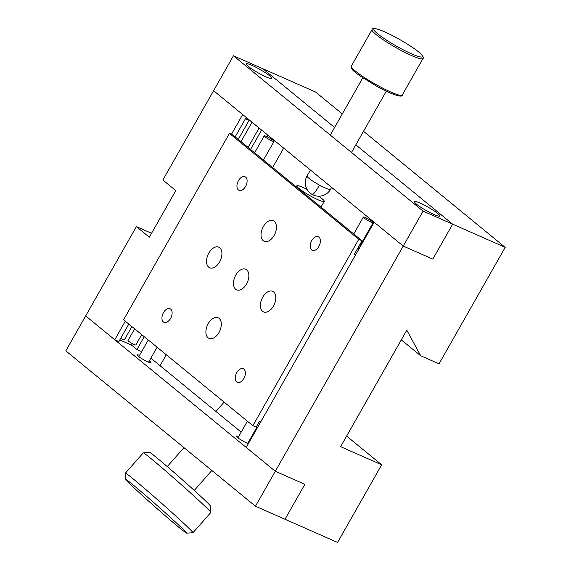 <?xml version="1.0" encoding="UTF-8"?>
<svg xmlns="http://www.w3.org/2000/svg" width="571" height="571" viewBox="0 0 571 571"><rect width="100%" height="100%" fill="white"/><g stroke="black" fill="none" stroke-linecap="round" stroke-linejoin="round"><path stroke-width="0.86" d="M246.215 447.436L374.148 222.233L403.24 246.065L432.797 259.113L403.24 246.065L275.308 471.268L246.215 447.436M342.3 113.922L315.542 92.002L263.003 68.813L334.606 127.469L263.003 68.813L233.446 55.765L162.863 180.015L175.789 190.607L149.324 237.201L136.39 226.608L85.664 315.913L275.308 471.268L304.864 484.315L285.015 519.26L255.458 506.213L275.308 471.268L304.864 484.315L285.015 519.26L337.554 542.45L381.671 464.794L340.623 446.672L406.795 330.188L420.72 355.762L439.02 363.841L505.192 247.357L363.513 131.301M283.666 148.117L272.638 167.531M420.72 355.762L401.299 339.859M381.671 464.794L346.633 436.094M166.282 354.748L160.066 365.697M505.192 247.357L452.646 224.167L432.797 259.113L452.646 224.167L355.819 144.848L452.646 224.167L423.097 211.12L403.24 246.065L213.597 90.71L242.689 114.543L231.476 134.285M136.39 226.608L151.543 233.296M128.803 324.05L118.861 341.558L114.757 339.752L85.664 315.913L65.808 350.858L255.458 506.213M235.159 136.833L246.194 117.419M125.306 321.18L114.757 339.752M144.22 336.683L136.919 349.531L131.53 345.12L132.379 343.635M131.53 345.12L119.782 339.931M261.611 130.045L250.576 149.459M141.651 351.622L136.919 349.531M267.057 136.719L267.913 135.213M139.517 355.376A7.887 1.042 29.6 0 0 137.197 354.891A7.887 1.042 29.6 0 0 138.303 356.247A7.887 1.042 29.6 0 0 145.776 360.893A7.887 1.042 29.6 0 0 150.908 362.678A7.887 1.042 29.6 0 0 149.802 361.322A7.887 1.042 29.6 0 0 149.309 360.936M248.977 442.568A7.887 1.042 29.6 0 0 248.935 442.532A7.887 1.042 29.6 0 0 248.442 442.14M238.649 436.579A7.887 1.042 29.6 0 0 236.33 436.101A7.887 1.042 29.6 0 0 237.443 437.457A7.887 1.042 29.6 0 0 248.364 443.653M150.88 358.174L241.169 432.14M250.012 439.377L250.541 439.813M370.95 222.048A5.631 0.742 -150.4 0 1 365.761 219.185A5.631 0.742 -150.4 0 1 363.356 217.059A5.631 0.742 -150.4 0 1 365.561 217.63A5.631 0.742 -150.4 0 1 370.743 220.492A5.631 0.742 -150.4 0 1 373.148 222.619A5.631 0.742 -150.4 0 1 370.95 222.048M257.614 427.372L256.35 426.815M311.745 240.634A7.43 4.489 -66.2 0 0 312.301 250.348A7.43 4.489 -66.2 0 0 318.861 246.458A7.43 4.489 -66.2 0 0 318.304 236.744A7.43 4.489 -66.2 0 0 311.745 240.634M163.477 312.623A7.43 4.489 -66.2 0 0 164.034 322.337A7.43 4.489 -66.2 0 0 170.586 318.454A7.43 4.489 -66.2 0 0 170.037 308.74A7.43 4.489 -66.2 0 0 163.477 312.623M238.471 180.607A7.43 4.489 -66.2 0 0 239.028 190.321A7.43 4.489 -66.2 0 0 245.587 186.439A7.43 4.489 -66.2 0 0 245.03 176.725A7.43 4.489 -66.2 0 0 238.471 180.607M236.751 372.649A7.43 4.489 -66.2 0 0 237.308 382.363A7.43 4.489 -66.2 0 0 243.86 378.473A7.43 4.489 -66.2 0 0 243.31 368.759A7.43 4.489 -66.2 0 0 236.751 372.649M235.78 275.129A11.263 6.802 -66.2 0 0 236.622 289.847A11.263 6.802 -66.2 0 0 246.558 283.951A11.263 6.802 -66.2 0 0 245.716 269.241A11.263 6.802 -66.2 0 0 235.78 275.129M208.843 253.06A11.263 6.802 -66.2 0 0 209.678 267.778A11.263 6.802 -66.2 0 0 219.614 261.889A11.263 6.802 -66.2 0 0 218.779 247.172A11.263 6.802 -66.2 0 0 208.843 253.06M208.208 323.664A11.263 6.802 -66.2 0 0 209.05 338.382A11.263 6.802 -66.2 0 0 218.986 332.486A11.263 6.802 -66.2 0 0 218.143 317.776A11.263 6.802 -66.2 0 0 208.208 323.664M262.717 297.191A11.263 6.802 -66.2 0 0 263.559 311.909A11.263 6.802 -66.2 0 0 273.495 306.02A11.263 6.802 -66.2 0 0 272.652 291.303A11.263 6.802 -66.2 0 0 262.717 297.191M263.352 226.594A11.263 6.802 -66.2 0 0 264.195 241.312A11.263 6.802 -66.2 0 0 274.13 235.416A11.263 6.802 -66.2 0 0 273.288 220.706A11.263 6.802 -66.2 0 0 263.352 226.594M252.882 425.688L358.759 239.313L229.449 133.393L123.579 319.767L252.882 425.688L256.165 427.137L259.477 421.312L260.74 421.869M358.759 239.313L362.043 240.762L354.32 254.352L355.583 254.909M229.449 133.393L232.74 134.842L362.043 240.762M359.152 245.851A13.511 1.777 29.6 0 0 360.387 246.458M354.505 254.031L355.769 254.587M357.817 248.207L359.08 248.763M361.943 243.717A13.511 1.777 29.6 0 0 361.379 243.346M362.556 242.639L362.021 242.204M318.654 196.188A15.767 2.077 -150.4 0 1 324.235 201.392A15.767 2.077 -150.4 0 1 318.068 199.779A15.767 2.077 -150.4 0 1 303.544 191.777A15.767 2.077 -150.4 0 1 296.813 185.811A15.767 2.077 -150.4 0 1 302.98 187.424A15.767 2.077 -150.4 0 1 307.041 189.358M248.328 66.407A14.639 1.927 29.6 0 0 262.196 75.037A14.639 1.927 29.6 0 0 271.732 78.348A14.639 1.927 29.6 0 0 269.669 75.829A14.639 1.927 29.6 0 0 255.801 67.2A14.639 1.927 29.6 0 0 246.265 63.888A14.639 1.927 29.6 0 0 248.328 66.407M416.423 204.104A14.639 1.927 29.6 0 0 430.291 212.733A14.639 1.927 29.6 0 0 439.827 216.045A14.639 1.927 29.6 0 0 437.771 213.525A14.639 1.927 29.6 0 0 423.896 204.903A14.639 1.927 29.6 0 0 414.368 201.584A14.639 1.927 29.6 0 0 416.423 204.104M233.446 55.765L423.097 211.12M134.649 328.839L128.032 340.494A4.504 0.592 29.6 0 0 128.304 340.951A4.504 0.592 29.6 0 0 132.551 343.728A4.504 0.592 29.6 0 0 135.862 344.941L141.722 334.635M249.177 119.86L249.22 120.017A4.504 0.592 -150.4 0 1 249.22 120.103A4.504 0.592 -150.4 0 1 245.487 118.661M120.638 338.425A4.504 0.592 29.6 0 0 124.371 339.866L131.915 326.598M245.987 117.776A3.604 0.478 29.6 0 0 247.607 118.575M246.065 117.633A4.504 0.592 -150.4 0 1 247.471 118.518M264.801 135.834A5.631 0.742 -150.4 0 1 270.504 138.582A5.631 0.742 -150.4 0 1 274.016 141.415A5.631 0.742 -150.4 0 1 273.438 141.437A5.631 0.742 -150.4 0 1 267.735 138.682A5.631 0.742 -150.4 0 1 264.223 135.848A5.631 0.742 -150.4 0 1 264.801 135.834M143.35 452.832L149.702 452.439A40.541 1.178 41.4 0 1 166.768 466.157A40.541 1.178 41.4 0 1 197.502 493.38A40.541 1.178 41.4 0 1 210.456 506.092L210.856 512.444A45.052 1.313 -138.6 0 0 196.46 498.319A45.052 1.313 -138.6 0 0 162.314 468.07A45.052 1.313 -138.6 0 0 143.35 452.832A45.052 1.313 -138.6 0 0 143.307 452.846L125.427 473.102A45.052 1.313 41.4 0 1 143.985 487.948A45.052 1.313 41.4 0 1 178.573 518.575A45.052 1.313 41.4 0 1 192.962 532.736A45.052 1.313 41.4 0 1 192.919 532.75L186.567 533.143A40.541 1.178 -138.6 0 0 173.655 520.381A40.541 1.178 -138.6 0 0 142.136 492.48A40.541 1.178 -138.6 0 0 125.813 479.497A40.541 1.178 -138.6 0 0 138.767 492.202A40.541 1.178 -138.6 0 0 169.501 519.424A40.541 1.178 -138.6 0 0 186.567 533.143M125.813 479.497L125.413 473.138A45.052 1.313 41.4 0 1 125.427 473.102M192.962 532.736L210.842 512.48A45.052 1.313 -138.6 0 0 210.856 512.444M310.424 170.03L307.034 176.004A13.511 1.777 29.6 0 0 307.02 176.275A13.511 1.777 29.6 0 0 319.496 185.111A13.511 1.777 29.6 0 0 330.538 189.351L331.637 187.409M319.496 185.111A13.511 1.806 118.6 0 1 312.323 194.547A13.511 13.511 0 0 0 330.538 189.351M399.065 49.334A29.278 3.854 -150.4 0 1 372.071 29.599C371.871 28.571 373.47 28.357 376.86 28.957C381.535 30.256 388.152 33.218 396.709 37.85C408.065 44.131 416.195 49.541 421.084 54.081C423.339 56.686 423.975 58.171 422.99 58.527A29.278 3.854 -150.4 0 1 399.065 49.334M396.724 37.872A27.929 3.683 29.6 0 0 373.884 29.656A27.929 3.683 29.6 0 0 399.657 47.921A27.929 3.683 29.6 0 0 422.497 56.136A27.929 3.683 29.6 0 0 396.724 37.872M351.336 66.093A29.278 3.854 29.6 0 0 378.33 85.828A29.278 3.854 29.6 0 0 402.255 95.022C402.833 97.227 395.753 96.713 377.617 86.771L359.958 75.922C351.372 69.526 352.75 69.912 351.508 68.434L351.336 66.093L372.071 29.599M363.356 217.059L353.749 233.967M247.393 421.191L237.936 437.843M373.148 222.619L359.78 246.158M256.993 427.094L247.721 443.41M320.973 207.123L324.235 201.392M296.228 186.853L296.813 185.811M259.106 127.997L248.078 147.411M252.039 122.201L241.005 141.615M249.22 120.103L238.271 139.374M274.016 141.415L263.452 160.001M157.096 347.225L148.588 362.2M264.223 135.848L254.616 152.764M148.26 339.988L138.796 356.639M224.139 402.141L215.917 411.455M183.962 447.643L167.253 466.571M211.855 470.497L194.261 490.425M330.274 135.084L362.785 77.863M422.99 58.527L402.255 95.022M351.493 152.464L386.289 91.21M307.034 176.004A13.511 13.511 0 0 0 312.323 194.547"/></g></svg>
